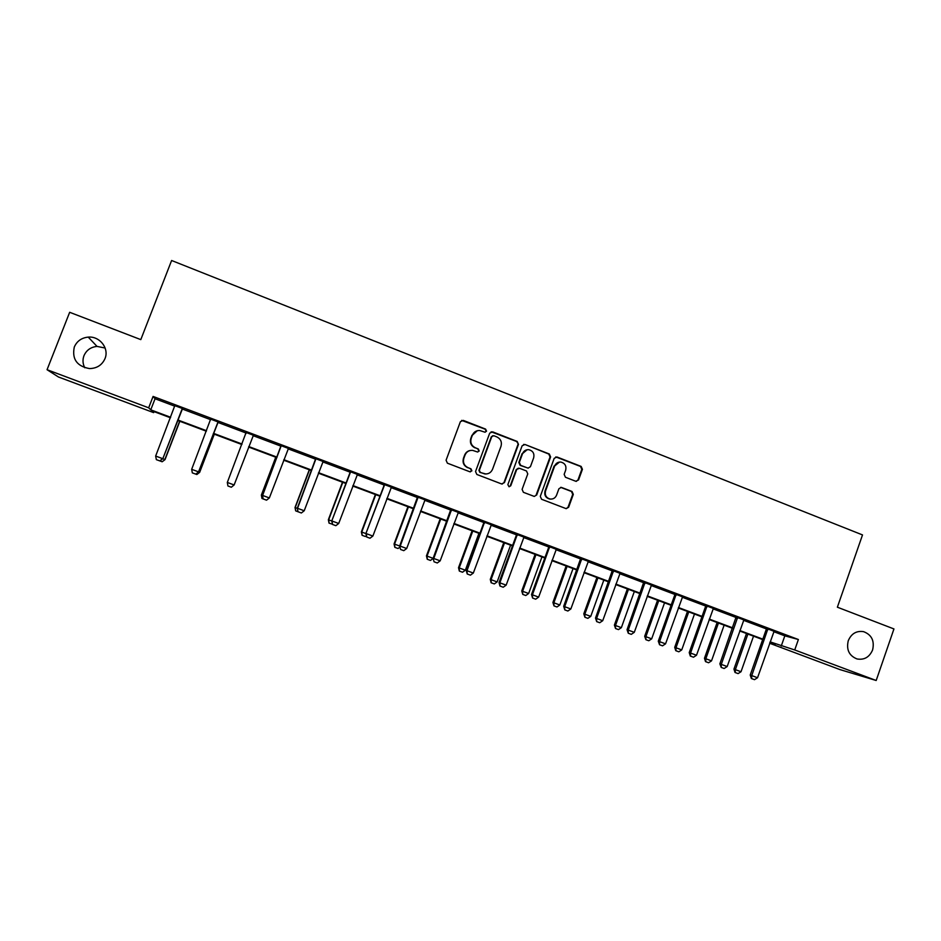 <?xml version="1.0" encoding="UTF-8"?>
<svg xmlns="http://www.w3.org/2000/svg" width="941" height="941" viewBox="0 0 941 941"><rect width="100%" height="100%" fill="white"/><g stroke="black" fill="none" stroke-linecap="round" stroke-linejoin="round"><path stroke-width="1.41" d="M486.544 431.178L485.627 429.12L463.278 420.392L460.372 421.697L446.081 460.22L447.398 463.184L469.853 471.782L471.888 470.853L470.959 468.794L468.065 467.677C464.125 465.701 462.725 462.549 463.854 458.243L465.042 455.032C466.513 451.727 469.03 450.174 472.605 450.374L477.569 452.009L479.216 450.998L478.299 448.939L475.417 447.81C471.488 445.822 470.077 442.67 471.206 438.377L472.394 435.177C473.805 431.954 476.252 430.402 479.734 430.519L484.944 432.201L486.544 431.178M485.18 432.201L486.109 431.272L485.191 429.214L461.666 420.38M470.288 471.888L471.465 470.876L470.547 468.818L468.065 467.677M477.746 452.021L478.793 451.057L477.875 448.998L475.417 447.81M848.264 640.715C846.194 649.678 849.111 655.759 857.028 658.959C864.261 660.182 869.449 657.183 872.601 649.949C874.671 640.833 871.648 634.74 863.556 631.646C856.451 630.588 851.346 633.611 848.264 640.715M74.304 347.006C71.81 359.074 76.891 366.272 89.536 368.59C96.911 368.401 102.063 365.084 104.98 358.65C109.415 348.476 99.746 335.996 88.242 337.113C81.573 337.795 76.927 341.101 74.304 347.006M105.133 348.029L97.029 346.406C90.783 347.053 86.443 350.146 83.972 355.686C82.455 359.791 82.726 363.826 84.772 367.778M575.751 481.263L578.55 479.945L582.42 469.324L581.15 466.43L557.025 457.008L554.202 458.314L540.299 496.366L541.581 499.271L566.2 508.669L568.635 507.234L573.304 494.378L572.034 491.473L561.259 487.367L558.883 488.802L556.554 495.201C555.284 498.048 553.132 499.33 550.085 499.036C546.145 497.801 544.627 495.107 545.557 490.967L554.708 465.924C555.908 463.195 557.966 461.902 560.871 462.066C564.988 463.207 566.588 465.913 565.67 470.194L564.153 474.358L565.435 477.252L575.751 481.263M154.03 411.617L153.63 412.629L58.471 377L47.05 369.707L69.669 312.294L140.797 339.619L171.615 260.504L862.509 534.923L837.372 607.204L893.95 628.941L876.189 680.496L839.89 669.569L769.644 643.256M47.05 369.707L148.678 407.806L150.76 409.829L170.639 417.275M773.761 631.682L784.829 635.845L798.38 639.515L153.089 396.432L148.678 407.806M798.38 639.515L794.733 649.96L876.189 680.496M518.479 444.375L517.185 441.447L492.59 431.837L489.708 433.154L475.534 471.523L476.852 474.464L501.565 483.933L504.435 482.604L518.479 444.375L516.691 441.517L491.131 431.79M536.17 494.966L550.062 456.961L548.779 454.056L524.96 444.481L549.321 453.997L550.603 456.914L536.688 494.978L534.253 496.425L536.688 494.978M518.385 468.183L516.197 469.641L519.538 468.289L526.49 470.982L527.772 473.899L522.102 489.391L523.396 492.308L534.253 496.425M516.68 469.618L510.751 485.768L509.057 486.779L510.751 485.768M524.96 444.481L522.114 445.799L507.846 484.639L509.057 486.779M153.089 396.432L155.053 398.761L174.85 406.206M182.131 408.959L210.678 419.698M217.771 422.368L246.095 433.036L246.142 432.248M253.023 435.636L281.088 446.21M288.052 448.822L315.729 459.243M322.728 461.878L350.017 472.159L350.052 471.382M357.051 474.805L383.963 484.933L383.999 484.168M391.033 487.591L417.569 497.589M424.673 500.259L450.845 510.116M457.985 512.798L483.792 522.514L483.827 521.761M490.967 525.219L516.409 534.794L516.456 534.041M523.619 537.511L548.721 546.956L548.756 546.215M555.955 549.685L580.715 559.001M587.984 561.742L612.391 570.928M619.696 573.681L643.773 582.75M651.101 585.502L674.85 594.441L674.885 593.712M682.201 597.217L705.632 606.028L705.668 605.298M713.019 608.815L736.133 617.508M743.531 620.295L766.327 628.882L766.362 628.165M182.472 408.535L174.885 405.677M218.112 421.956L210.713 419.168M253.388 435.236L246.13 432.507M288.369 448.41L281.112 445.681M323.045 461.466L315.753 458.726M357.368 474.393L350.04 471.629M391.338 487.191L383.987 484.415M424.979 499.847L417.592 497.071M458.291 512.398L450.868 509.599M491.261 524.807L483.815 522.008M523.914 537.111L516.433 534.288M556.249 549.285L548.744 546.45M588.278 561.342L580.738 558.495M619.978 573.281L612.415 570.434M651.384 585.102L643.797 582.244M682.496 596.817L674.873 593.947M713.302 608.415L705.656 605.545M743.813 619.907L736.156 617.025M774.031 631.282L766.35 628.4M170.45 417.769L151.701 410.746L153.63 412.629M769.832 642.727L775.184 644.279L769.973 642.327M762.669 639.598L739.708 630.988M732.427 628.27L709.161 619.554M701.904 616.837L678.308 607.992M671.086 605.286L647.173 596.335M639.974 593.63L615.72 584.549M608.556 581.867L583.973 572.657M576.833 569.987L551.908 560.648M544.804 557.989L519.538 548.521M512.457 545.874L486.838 536.276M479.804 533.641L453.821 523.914M446.81 521.279L420.474 511.422M413.499 508.81L386.786 498.801M379.858 496.201L352.769 486.05M345.865 483.474L318.399 473.182M311.542 470.618L283.676 460.184M276.866 457.62L248.612 447.046M241.825 444.505L213.278 433.801M206.326 431.201L177.59 420.439M770.126 641.88L794.733 649.96M177.778 419.957L206.502 430.719M213.454 433.319L242.013 444.011M248.789 446.563L277.042 457.138M283.864 459.702L311.718 470.135M318.576 472.7L346.041 482.992M352.946 485.58L380.035 495.731M386.963 498.33L413.675 508.328M420.651 510.939L446.987 520.808M453.997 523.443L479.969 533.171M487.015 535.805L512.633 545.404M519.703 548.062L544.98 557.519M552.085 560.189L577.009 569.517M584.138 572.199L608.721 581.409M615.885 584.09L640.139 593.171M647.337 595.876L671.251 604.828M678.473 607.533L702.068 616.379M709.314 619.096L732.592 627.812M739.873 630.541L762.822 639.139M155.053 398.761L150.76 409.829M784.829 635.845L781.253 646.044M477.334 430.696L472.394 435.177M474.993 447.881C471.065 445.893 469.665 442.752 470.794 438.459L471.97 435.26M470.524 450.433C467.701 450.868 465.748 452.421 464.631 455.091L465.042 455.032M467.653 467.712C463.725 465.724 462.325 462.584 463.454 458.291L464.631 455.091M502.118 484.074L503.964 482.615L517.997 444.446M493.79 435.718L491.778 436.636L479.345 470.3L480.263 472.358L484.78 473.923C488.438 474.217 491.014 472.664 492.531 469.288L501 446.305C502.118 442.023 500.718 438.882 496.824 436.895L493.79 435.718M492.731 435.695L491.778 436.636M485.932 474.005L479.839 472.382L478.922 470.324L491.331 436.718M516.197 469.641L510.281 485.756M533.653 457.855C534.582 453.515 532.947 450.798 528.748 449.68C525.831 449.539 523.784 450.833 522.584 453.55L519.338 462.396L520.632 465.325L528.066 468.136L530.418 466.689L533.653 457.855M527.16 449.716L522.584 453.55M528.219 468.159L520.138 465.36L518.844 462.443L522.09 453.597M524.466 444.552L523.631 444.399M559.495 462.066L554.708 465.924M550.532 499.095L549.544 499.012C545.604 497.777 544.098 495.095 545.027 490.955L554.155 465.96M566.153 508.658L568.058 507.199L572.728 494.354L571.458 491.473L560.671 487.356M576.245 481.392L577.974 479.957L581.82 469.359L580.562 466.465L555.79 456.914M162.746 458.749L164.851 459.526L179.637 421.203M165.04 459.608L162.17 461.76L165.04 459.608L179.837 421.286M162.17 461.76L159.888 460.925M182.378 408.241L162.817 458.702L159.876 460.937L156.359 459.655L155.653 456.056L174.897 405.418M182.636 408.335L162.817 458.702M155.653 456.056L162.605 458.62L159.829 460.925M198.586 471.947L199.563 472.311L214.219 434.154M199.657 472.358L196.869 474.523L199.657 472.358L214.301 434.189M196.869 474.523L192.329 472.876L191.67 469.324L210.725 418.91M195.775 474.146L198.645 471.9L195.775 474.146M218.124 421.697L198.551 471.853L191.67 469.324M218.277 421.756L198.645 471.9M253.505 435.024L234.133 484.956L231.321 487.226L227.922 485.968L227.322 482.451L246.189 432.272M246.013 433.554L246.154 432.848M227.322 482.451L234.133 484.956M288.534 448.21L269.349 497.93L266.526 500.177L261.974 498.471L261.363 495.084L262.515 495.495M275.748 457.208L261.363 495.084M275.854 457.244L261.457 495.107L261.986 498.483M323.198 461.266L304.214 510.763L301.367 512.986L295.674 510.869L295.027 507.481L297.332 508.316M309.283 469.771L295.027 507.481M309.471 469.841L295.227 507.54L295.709 510.881M332.455 524.208L329.044 523.137L328.362 519.75L331.808 521.02M342.477 482.204L328.362 519.75M342.783 482.31L328.656 519.855L329.091 523.161M262.504 495.413L263.139 498.93L262.504 495.413L281.124 445.422M269.349 497.93L262.61 495.448L281.288 445.481M298.026 511.763L297.321 508.234L315.764 458.467M304.214 510.763L297.532 508.305L316.023 458.573M297.321 508.234L297.991 511.751M350.24 472.794L331.785 520.926L350.417 471.523M349.864 472.829L350.393 472.088M338.713 523.478L335.855 525.678L332.502 524.443L332.102 521.043L338.713 523.478L357.521 474.193M331.785 520.926L332.502 524.443M366.378 535.688L365.32 536.488L362.085 535.3L361.368 531.912L365.931 533.582M375.365 494.519L361.368 531.912M375.753 494.672L361.767 532.053L362.156 535.323M384.293 485.603L365.908 533.5L384.469 484.344M383.81 485.603L384.434 484.909M391.491 486.991L372.871 536.052L370.001 538.228L366.661 537.005L365.908 533.5M366.731 537.029L366.331 533.641L372.871 536.052M399.949 547.086L398.031 548.521L394.82 547.333L394.067 543.957L399.713 546.027M407.924 506.717L394.067 543.957M408.418 506.905L394.561 544.121L394.902 547.368M425.132 499.659L406.688 548.509L403.795 550.661L400.56 549.473L399.69 545.945L417.604 496.824M406.688 548.509L400.219 546.121L418.169 497.036M400.56 549.473L399.69 545.945M433.178 558.425L430.437 560.436L427.238 559.26L426.449 555.872L433.154 558.342M440.176 518.797L426.449 555.872M440.753 519.02L427.038 556.084L427.332 559.295M458.443 512.198L440.176 560.848L437.271 562.977L434.06 561.801L433.142 558.26L450.88 509.352M440.176 560.848L433.766 558.484L451.551 509.599M434.06 561.801L433.142 558.26M472.123 530.759L458.514 567.694L465.348 570.199L478.922 533.312M465.348 570.199L462.525 572.234L459.337 571.069L458.514 567.694M472.794 531.018L459.196 567.929L459.455 571.105M484.427 523.29L483.65 523.172L466.254 570.458L466.983 570.716L484.591 522.043M483.65 523.172L484.568 522.608M491.414 524.619L473.323 573.057L470.406 575.163L467.23 573.998L466.254 570.458M467.23 573.998L466.983 570.716L473.323 573.057M503.764 542.616L490.285 579.385L497.142 581.903L510.587 545.168M497.142 581.903L494.307 583.926L491.131 582.761L490.285 579.385M504.517 542.898L491.049 579.668L491.261 582.808M517.138 535.605L516.28 535.453L499.048 582.538L499.859 582.832L517.315 534.37M516.28 535.453L517.279 534.923M524.066 536.911L506.152 585.137L503.212 587.231L499.942 586.02L499.048 582.538M500.071 586.078L499.859 582.832L506.152 585.137M535.1 554.355L521.749 590.972L528.642 593.5L541.957 556.919M528.642 593.5L525.796 595.512L522.773 594.406L521.749 590.972M535.958 554.672L522.608 591.289L522.773 594.406M549.544 547.803L548.579 547.615L531.524 594.489L532.43 594.818L549.709 546.568M548.579 547.615L549.685 547.121M556.402 549.085L538.652 597.112L535.7 599.182L532.594 598.041L531.524 594.489M532.594 598.041L532.43 594.818L538.652 597.112M566.153 565.988L552.92 602.452L559.836 604.992L573.045 568.564M559.836 604.992L556.978 606.98L553.99 605.886L552.92 602.452M567.082 566.329L553.861 602.793L553.99 605.886M588.419 561.142L570.846 608.968L567.87 611.015L564.8 609.886L564.671 606.698L563.671 606.333L580.75 558.26M570.846 608.968L564.671 606.698L581.785 558.648M564.8 609.886L563.671 606.333M596.912 577.503L583.796 613.826L590.748 616.379L603.828 580.091M590.748 616.379L587.866 618.343L584.914 617.261L583.796 613.826M597.923 577.892L584.82 614.202L584.914 617.261M620.131 573.093L602.711 620.707L599.735 622.73L596.688 621.613L596.606 618.46L595.512 618.061L612.426 570.187M602.711 620.707L596.606 618.46L613.567 570.611M596.688 621.613L595.512 618.061M627.376 588.913L614.391 625.095L621.366 627.659L634.328 591.524M621.366 627.659L618.472 629.6L615.543 628.529L614.391 625.095M628.482 589.325L615.496 625.494L615.543 628.529M651.525 584.914L634.281 632.328L631.293 634.34L628.27 633.234L628.235 630.105L627.059 629.682L643.809 582.009M634.281 632.328L628.235 630.105L645.032 582.467M628.27 633.234L627.059 629.682M657.571 600.229L644.691 636.257L651.69 638.821L664.534 602.84M651.69 638.821L648.796 640.75L645.891 639.692L644.691 636.257M658.747 600.664L645.879 636.681L645.891 639.692M676.038 595.406L674.721 595.088L658.288 641.186L659.559 641.644L676.191 594.206M674.721 595.088L674.85 594.418L676.167 594.736M682.637 596.629L665.546 643.844L662.535 645.832L659.547 644.738L658.288 641.186M659.547 644.738L659.559 641.644L665.546 643.844M687.483 611.427L674.721 647.314L681.743 649.89L694.482 614.05M681.743 649.89L678.837 651.807L675.744 650.666L674.721 647.314M688.741 611.897L675.991 647.773L675.956 650.749M706.903 607.027L705.503 606.674L689.224 652.572L690.576 653.066L707.056 605.828M705.503 606.674L705.632 606.004L707.032 606.357M713.431 608.227L696.505 655.254L693.493 657.218L690.306 656.042L689.224 652.572M690.529 656.124L690.576 653.066L696.505 655.254M717.113 622.53L704.468 658.265L711.525 660.853L724.135 625.165M711.525 660.853L708.597 662.758L705.527 661.617L704.468 658.265M718.453 623.036L705.821 658.759L705.75 661.699M743.955 619.719L727.181 666.546L724.147 668.498L721.218 667.416L721.3 664.381L719.865 663.864L736.168 616.79M727.181 666.546L721.3 664.381L737.638 617.343M721.218 667.416L719.865 663.864M746.484 633.528L733.945 669.122L741.026 671.721L753.529 636.163M741.026 671.721L738.097 673.603L735.027 672.474L733.945 669.122M747.895 634.058L735.368 669.639L735.262 672.556M767.762 629.941L766.209 629.517L750.224 675.038L751.741 675.591L767.915 628.741M766.209 629.517L766.327 628.859L767.891 629.27M774.172 631.093L757.552 677.732L754.517 679.661L751.353 678.508L750.224 675.038M751.612 678.59L751.741 675.591L757.552 677.732M580.562 466.465L581.15 466.43M581.82 469.359L582.42 469.324M451.515 510.163L450.845 510.093M451.374 510.857L450.704 510.775M581.761 559.201L580.715 558.978M581.632 559.883L580.573 559.66M613.532 571.163L612.391 570.905M613.403 571.834L612.262 571.587M645.008 583.008L643.773 582.726M644.867 583.679L643.644 583.396M737.603 617.872L736.133 617.484M737.473 618.543L736.003 618.155M97.029 346.406L88.242 337.113"/></g></svg>
